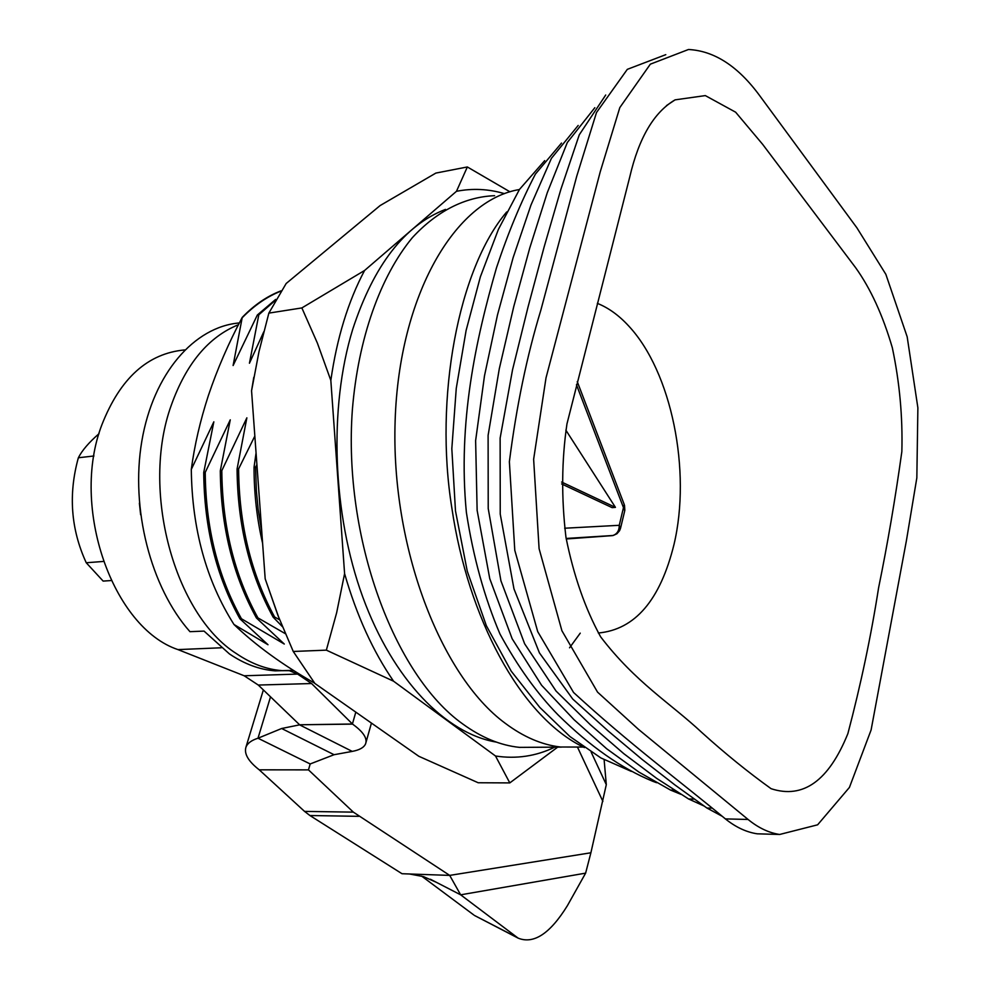 <?xml version="1.0" encoding="UTF-8"?>
<svg xmlns="http://www.w3.org/2000/svg" width="990" height="990" viewBox="0 0 990 990"><rect width="100%" height="100%" fill="white"/><g stroke="black" fill="none" stroke-linecap="round" stroke-linejoin="round"><path stroke-width="1.49" d="M344.594 573.656L336.65 612.748L326.354 650.145L393.575 681.207C372.995 651.346 356.672 615.495 344.594 573.656L330.833 380.407C336.922 337.986 348.171 301.344 364.58 270.48L301.863 307.927L317.431 343.208L330.833 380.407M509.974 191.812L467.342 166.963L456.477 191.305C472.527 188.162 488.516 188.942 504.454 193.644M554.746 747.153C536.085 756.236 516.335 759.182 495.507 756.001L393.575 681.207M364.58 270.48L456.477 191.305M495.507 756.001L509.8 782.904L557.692 747.128M509.8 782.904L478.195 782.756L418.82 756.286L314.87 683.447L293.25 651.47L326.354 650.145M293.25 651.47L278.066 615.731L265.184 578.828L251.559 390.79L259.009 351.561L268.859 313.112L301.863 307.927M278.933 617.946L265.184 578.828M268.859 313.112L286.16 283.511L380.111 205.574L435.872 173.077L467.342 166.963M251.559 390.79L253.787 377.339M569.559 647.794L580.239 633.154M111.152 580.548L103.146 581.093L86.241 562.753C70.872 529.328 68.236 494.332 78.359 457.764C82.059 450.45 88.939 442.431 99 433.707M86.241 562.753L103.331 561.454M78.359 457.764L93.939 455.982M496.398 742.116C445.871 733.677 393.129 680.019 362.736 596.945C332.467 513.921 328.544 408.053 352.737 329.249C373.787 265.134 404.7 225.188 445.475 209.397M184.697 349.928C147.72 353.331 120.112 378.291 101.871 424.809C70.005 507.437 112.984 627.982 177.965 649.601L244.184 675.774L297.606 674.079L311.565 683.533L352.576 724.123C363.231 731.796 367.575 738.379 365.582 743.837C363.986 747.524 359.543 750.036 352.23 751.398L299.586 724.853L281.655 728.504L257.994 738.218L310.179 763.958L308.472 769.874L353.356 812.134L449.695 875.395L460.647 894.824L518.116 938.124C533.684 944.46 550.118 933.632 567.406 905.652L585.622 873.143L590.894 852.774L606.301 784.662L604.123 759.726M289.785 670.886L297.606 674.079M311.565 683.533L258.291 685.055L244.184 675.774M258.291 685.055L299.586 724.767M352.576 724.123L299.586 724.779L352.415 723.999L355.806 712.132M281.655 728.504L334.063 754.714L310.179 763.958L308.472 769.874L259.231 769.824L304.561 811.404L353.356 812.134M334.063 754.714L352.23 751.398M270.517 696.824L257.994 738.218C251.51 740.273 247.5 743.243 245.978 747.104C243.899 753.724 248.317 761.298 259.231 769.824M358.665 816.329L309.92 815.525L304.561 811.404M309.92 815.525L402.014 873.725L449.695 875.395L590.894 852.774M477.329 916.938L517.399 937.617M421.554 876.051L473.864 915.02M430.39 879.244L460.647 894.824L585.622 873.143M561.627 482.043L615.433 507.363L565.847 430.118M615.433 507.363L612.117 507.635L561.639 483.937M564.646 528.227L619.257 525.306L624.22 504.454L577.257 381.608M566.231 538.968L612.204 535.639M619.257 525.306C619.22 530.875 616.943 534.315 612.426 535.627L566.144 538.461L613.231 535.479L616.906 533.771L619.567 530.714L620.482 528.45L619.257 525.306M631.323 771.396L600.905 757.956L570.005 736.585L539.748 707.355L511.199 671.146L486.35 625.705L467.28 571.242L455.487 510.927L451.824 448.693L456.266 388.315L466.104 330.474L480.373 276.804L498.44 229.321L519.478 189.424L544.698 160.628M656.63 782.719L652.645 781.246C621.51 768.401 590.015 746.324 558.174 715.003C537.05 693.47 517.659 666.468 499.975 634.008C484.345 597.23 473.158 556.702 466.377 512.387C457.714 422.532 475.707 339.929 496.51 267.721C508.056 232.972 521.025 201.762 535.417 174.079L561.503 143.08M681.009 794.364L670.527 790.07L638.946 772.101L606.66 748.749L574.089 719.755L541.592 685.266L512.152 638.748L489.765 578.68L477.131 510.345L475.621 440.637L484.494 375.792L497.512 314.845L513.117 257.672L530.974 205.041L551.405 158.338L578.185 125.445M704.001 805.984L688.619 798.992L656.605 778.326L623.824 753.699L590.312 724.692L556.071 691.07L524.638 643.785L500.928 580.808L488.219 508.514L488.107 435.365L499.294 368.763L513.748 306.628L529.786 247.884L547.297 192.629L567.332 142.498L594.829 107.687M722.131 816.255L706.922 808.026L674.92 784.946L642.151 759.466L608.231 731.028L572.777 699.088L539.439 652.905L513.971 588.889L500.235 514.082L500.136 438.075L512.548 369.74L528.078 306.851L544.154 246.881L560.885 189.3L579.286 134.776L605.707 95.015M748.069 819.46L638.414 729.296L597.539 692.121L561.912 630.741L539.092 548.67L533.635 459.286L546.01 377.883L600.262 171.715L619.814 107.588L650.343 64.164L688.483 49.5C714.409 50.837 738.231 66.355 759.961 96.042L856.907 227.824L885.852 274.317L907.174 336.798L917.879 407.793L916.839 477.836L906.444 540.453L871.101 729.976L849.432 787.421L817.616 824.818L779.65 834.471C768.884 832.85 758.352 827.85 748.069 819.46L725.398 818.903C735.768 827.232 746.386 832.194 757.263 833.815L768.785 834.149M665.787 54.66L627.314 69.35L596.5 112.526L576.737 176.22L540.862 310.118C527.002 355.534 516.495 406.073 509.367 461.711L514.788 550.316L537.718 631.645L573.569 692.48C630.048 744.393 678.732 780.17 725.398 818.903M254.838 436.046L238.602 468.914L237.068 469.074L246.869 417.817L221.81 470.658L220.3 470.819L230.262 419.834L205.227 472.391L203.73 472.539L213.84 421.827L191.293 469.433C194.51 445.327 200.203 420.688 208.395 395.505C217.28 369.171 228.554 343.134 242.241 317.382L233.108 365.533L257.338 315.018L258.811 314.783L249.443 363.231L263.798 331.737M280.937 290.874C267.028 296.208 254.133 305.044 242.241 317.382M239.357 322.95C194.3 326.65 153.277 373.539 141.83 441.119C130.309 508.625 150.827 587.615 189.944 631.669L204.051 631.1L229.395 653.895C244.357 664.018 259.615 669.673 275.158 670.861L291.716 670.391M494.592 195.698C465.461 196.824 437.097 210.833 412.347 237.674C380.383 276.358 358.207 338.221 352.353 409.934C343.047 537.966 394.181 675.056 462.491 723.789C481.4 737.55 500.408 745.421 519.54 747.376L539.921 747.252M506.707 211.947C458.16 268.896 434.115 398.45 451.886 508.204C468.109 618.243 519.874 714.483 580.969 745.878L584.447 747.586M597.329 303.361C608.454 307.791 618.886 315.315 628.638 325.92C671.641 371.869 691.478 470.881 673.992 544.5C660.28 600.113 635.06 629.615 598.319 633.006M878.6 587.788C871.113 635.741 860.879 684.337 847.885 733.602C828.779 780.825 803.175 799.19 771.099 788.696C748.019 772.113 724.965 753.415 701.922 732.588C670.762 703.432 635.518 682.469 600.67 636.879C585.189 608.702 573.618 575.524 565.971 537.36C561.281 497.995 561.615 460.177 566.961 423.893L629.764 176.938C638.859 137.87 653.969 112.179 675.093 99.854L705.326 95.597L735.632 112.192L762.622 144.305L855.57 267.609C870.544 288.511 882.795 315.191 892.312 347.676C899.588 382.115 902.769 416.728 901.853 451.539C895.307 498.638 887.56 544.054 878.6 587.788M256.905 464.595L255.581 467.144L256.361 490.706L258.155 509.392L261.805 532.175M255.581 467.144L254.034 467.305C254.071 493.614 256.93 518.946 262.61 543.312M254.034 467.305L256.063 452.925M238.602 468.914C239.097 524.576 251.113 573.952 274.626 617.03L279.687 619.851M237.068 469.074C237.563 524.712 249.579 574.052 273.104 617.104L274.626 617.03M282.472 626.732L273.104 617.104M221.81 470.658C222.304 525.999 234.345 575.079 257.932 617.896L285.405 633.724M220.3 470.819C220.782 526.136 232.836 575.178 256.422 617.97L257.932 617.896M205.227 472.391C205.71 527.41 217.775 576.192 241.436 618.75L284.291 644.045L256.422 617.97M203.73 472.539C204.2 527.534 216.278 576.291 239.939 618.824L241.436 618.75M314.61 683.149C282.397 664.76 255.519 645.208 233.974 624.48L268.005 644.738L239.939 618.824M233.974 624.48C206.254 580.734 192.035 529.056 191.293 469.433M140.63 514.763L139.392 503.155M280.702 291.233C267.251 296.53 254.554 305.229 242.624 317.32M275.666 299.413L257.338 315.018M274.923 300.737L258.811 314.783M221.228 647.782L177.965 649.601M602.885 801.393L577.591 747.363M606.301 784.662L591.154 752.078M620.606 527.955L624.715 510.865L576.452 384.751M654.068 781.271L652.645 781.246M674.289 790.131L670.527 790.07M694.275 799.103L688.619 798.992M712.095 808.137L706.922 808.026M238.442 324.72C208.593 336.81 186.219 363.602 171.332 405.096C140.345 490.223 174.574 614.703 236.462 653.648C251.398 663.795 266.632 669.463 282.162 670.663L293.894 670.688M519.404 189.536C455.19 200.042 399.131 294.859 395.134 420.762C390.778 546.529 440.612 675.7 505.098 723.183C523.425 736.907 541.864 744.839 560.402 747.005L580.808 747.066M366.003 742.376L371.436 723.084M245.965 747.104L263.365 689.931M518.116 938.124L474.594 915.527M436.194 882.238L423.571 876.645L409.514 873.984M624.839 510.333L624.517 505.222M282.571 670.7L293.337 670.341M519.54 747.376L561.392 747.116M560.402 747.005L583.37 747.066M583.085 746.621L580.969 745.878M675.093 99.854L666.505 105.584M779.65 834.471L757.263 833.815M275.158 670.861L282.162 670.663"/></g></svg>

